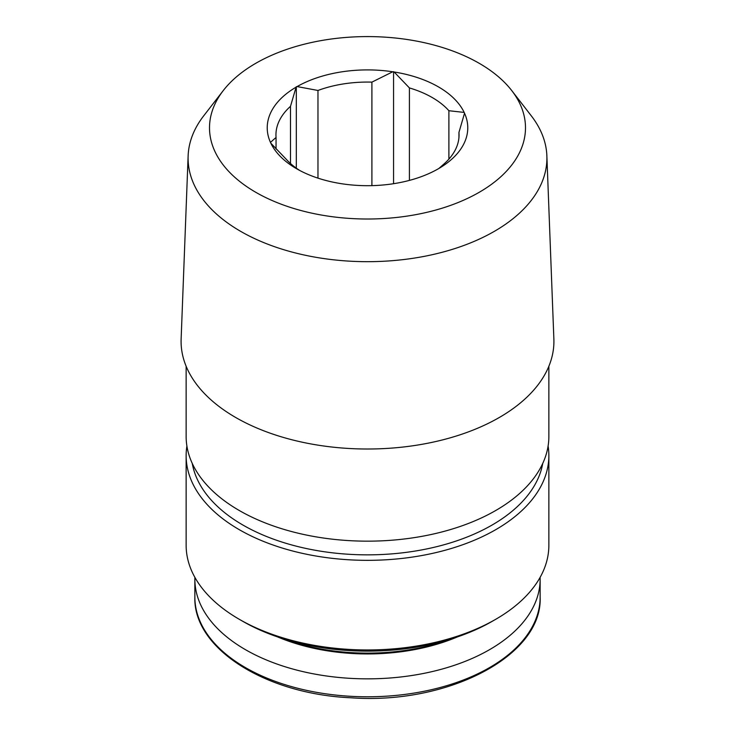 <?xml version="1.0" encoding="UTF-8"?>
<svg xmlns="http://www.w3.org/2000/svg" width="735" height="735" viewBox="0 0 735 735"><rect width="100%" height="100%" fill="white"/><g stroke="black" fill="none" stroke-linecap="round" stroke-linejoin="round"><path stroke-width="1.1" d="M479.211 63.302A157.988 91.213 180 0 1 511.725 90.561A157.988 91.213 180 0 1 367.5 219.012A157.988 91.213 180 0 1 223.275 90.561A157.988 91.213 180 0 1 479.211 63.302M394.144 71.993L392.766 71.773A100.272 57.89 180 0 0 297.105 86.574L296.095 87.162A100.272 57.89 180 0 0 270.462 142.388L270.829 143.187A100.272 57.89 180 0 0 296.591 168.738A100.272 57.89 180 0 0 340.856 183.612L342.234 183.823A100.272 57.89 180 0 0 437.895 169.032L438.905 168.444A100.272 57.89 180 0 0 464.538 113.218L464.171 112.418A100.272 57.89 180 0 0 394.144 71.993L409.413 87.924A91.553 52.856 180 0 1 448.892 110.719L464.171 112.418M297.105 86.574L317.97 90.469A91.553 52.856 180 0 1 371.901 82.127L392.766 71.773M270.462 142.388L276.048 137.463A91.553 52.856 180 0 1 275.947 134.918A91.553 52.856 180 0 1 290.5 106.327L296.095 87.162M299.816 170.52A91.553 52.856 180 0 1 286.108 159.118L270.829 143.187M464.538 113.218L458.952 132.383A91.553 52.856 180 0 1 459.053 134.918A91.553 52.856 180 0 1 444.5 163.519L438.905 168.444M448.892 110.719L448.892 159.118M409.413 87.924L409.413 180.397M371.901 82.127L371.901 185.643M317.97 90.469L317.97 178.136M290.5 106.327L290.5 163.519M276.048 137.463L276.048 149.003M458.952 132.383L458.952 137.463M548.099 446.035A181.361 104.71 180 0 1 548.861 455.626L548.861 545.241A181.361 104.71 180 0 1 495.748 619.283A181.361 104.71 180 0 1 239.252 619.283A181.361 104.71 180 0 1 186.139 545.241L186.139 455.626A181.361 104.71 180 0 1 186.901 446.035M548.861 455.626A181.361 104.71 180 0 1 367.5 560.336A181.361 104.71 180 0 1 186.139 455.626M495.748 619.283L492.257 621.295A176.428 101.862 180 0 1 242.743 621.295L239.252 619.283M451.703 638.779A155.204 89.606 180 0 1 283.297 638.779M457.4 636.914A151.722 87.594 180 0 1 277.6 636.914M540.115 577.37A172.642 99.675 180 0 1 540.142 579.171A172.642 99.675 180 0 1 367.5 678.846A172.642 99.675 180 0 1 194.858 579.171A172.642 99.675 180 0 1 194.885 577.37M186.139 366.278L186.139 436.452A181.361 104.71 0 0 0 239.261 510.494A181.361 104.71 0 0 0 436.902 533.197A181.361 104.71 0 0 0 548.861 436.452L548.861 366.278M542.724 463.463A176.134 101.687 180 0 1 367.5 554.851A176.134 101.687 180 0 1 192.276 463.463M511.725 90.561L531.276 115.808A179.413 103.58 180 0 1 546.868 155.811A179.413 103.58 180 0 1 367.5 261.678A179.413 103.58 180 0 1 188.132 155.811A179.413 103.58 180 0 1 203.724 115.808L223.275 90.561M546.868 155.811L553.868 339.01A186.414 107.632 180 0 1 367.5 449.012A186.414 107.632 180 0 1 181.132 339.01L188.132 155.811M296.306 86.702L296.306 168.159M393.556 71.653L393.556 183.704M540.142 579.171L540.142 597.105A172.642 99.675 180 0 1 367.5 696.78A172.642 99.675 180 0 1 194.858 597.105L194.858 579.171M540.142 597.105C542.761 655.565 448.451 704.782 351.119 697.8C265.298 694.088 193.149 648.435 194.858 597.105"/></g></svg>
